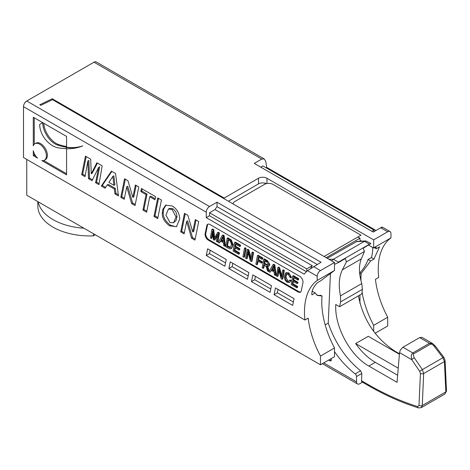 <?xml version="1.0" encoding="UTF-8"?>
<svg xmlns="http://www.w3.org/2000/svg" width="470" height="470" viewBox="0 0 470 470"><rect width="100%" height="100%" fill="white"/><g stroke="black" fill="none" stroke-linecap="round" stroke-linejoin="round"><path stroke-width="0.7" d="M397.655 375.248L375.301 362.341C368.057 358.087 361.506 351.836 355.655 343.588L368.274 336.303L399.394 354.268M355.655 343.588L398.243 368.18M358.422 295.853C363.081 319.582 375.207 337.995 394.788 351.09L399.435 353.769M339.593 306.728L361.859 293.873L362.411 289.32L361.759 283.551C358.851 273.634 358.71 265.409 361.324 258.882L342.377 269.815C338.993 276.795 338.359 285.466 340.474 295.841L340.615 301.904L339.593 306.728L335.774 304.519C334.405 326.415 350.179 355.749 368.862 366.06L397.068 382.345L399.529 352.623L400.381 349.986L402.925 347.248L419.645 337.595L421.913 337.343M330.457 273.076L328.242 323.131L325.187 324.899M342.377 269.815L346.413 261.866L364.473 251.438L363.193 248.254L370.848 243.466L365.883 240.928L356.883 241.433L327.279 258.306M372.616 247.449A25.615 14.787 -60 0 1 371.394 257.56L368.057 259.487A21.303 12.296 -60 0 1 359.95 272.688L359.95 275.632M359.95 294.972L359.95 303.456M326.192 257.683L359.95 238.19L359.95 240.199L361.365 241.01M52.241 99.805L52.241 98.765L39.815 104.781L40.796 105.345L52.511 99.669L334.505 262.483L334.505 270.467A71.534 41.301 60 0 0 334.364 270.573L320.793 280.743L317.497 282.646C313.279 287.047 311.422 291.124 311.921 294.878L315.241 292.957L312.673 291.465L311.992 291.858M206.254 212.176L206.254 217.639L304.172 274.169A85.381 49.297 60 0 1 307.521 270.644L321.034 262.237L217.023 202.188L209.52 206.524A4.618 2.667 120 0 0 206.254 212.176L23.5 106.666L23.5 157.538L304.948 320.029L308.214 318.149A71.534 41.301 -120 0 0 320.475 356.054L334.505 347.953A71.534 41.301 60 0 1 322.044 296.035L320.787 295.301A21.303 12.296 -60 0 1 316.492 294.86M306.757 271.355L306.757 268.905L312.274 265.714A29.769 17.184 120 0 0 310.776 268.258M371.882 231.305L373.979 230.089L373.979 231.669M260.809 167.179L262.912 165.963L373.979 230.089M264.434 183.047L265.779 183.823M357.882 236.998L359.95 238.19M306.757 268.905L209.52 212.763L215.037 209.573L312.274 265.714M293.368 302.04L277.335 292.781L278.029 289.414M248.154 275.937L232.121 266.678L232.814 263.312M225.547 262.883L209.52 253.63L210.213 250.257M270.761 288.985L254.728 279.732L255.422 276.36M306.405 271.695L209.52 215.754L209.52 212.763M374.296 247.602L376.253 248.724L376.047 247.279L373.527 247.966A71.534 41.301 60 0 1 373.668 247.86L390.964 237.873A71.534 41.301 -120 0 0 378.703 277.447L375.442 279.333A71.534 41.301 -120 0 0 387.703 317.238L387.703 325.98L375.078 333.265M381.27 228.062C382.715 226.822 382.545 226.722 380.753 227.762L373.251 232.092L254.258 163.395L261.767 159.06L264.275 158.948L265.72 161.345L266.731 167.391L266.055 167.778M217.023 202.188L217.023 206.647A29.769 17.184 120 0 0 215.037 209.573M209.52 215.754L206.254 217.639M217.023 206.647L317.174 264.469M331.796 260.915L333.441 259.228L364.444 241.327L369.444 244.218L338.441 262.113L338.3 262.624L345.368 258.547L346.413 261.866M334.975 264.134L334.505 264.563M328.242 323.131C335.139 342.959 345.908 358.839 360.566 370.777L361.841 373.468L361.524 380.753A2.309 1.334 -60 0 0 362 381.91L368.521 385.676A2.309 1.334 120 0 0 368.551 385.694M360.566 370.777L355.179 373.891A66.922 38.64 60 0 1 334.505 351.648M334.505 264.334L338.3 262.624M331.315 359.75L329.687 360.69A2.309 1.334 -120 0 0 330.839 360.801A2.309 1.334 -120 0 0 331.091 358.663M329.687 360.69L328.636 360.085M362.476 382.186L359.797 383.731A4.618 2.667 -60 0 1 357.494 383.955A4.618 2.667 -60 0 1 356.536 381.846L356.536 376.535L361.841 373.468M355.179 373.891A2.309 1.334 60 0 1 356.536 376.535M373.527 247.966L368.586 245.14M266.954 183.529L266.954 178.259L373.668 239.87L373.668 247.86M376.253 248.724L379.548 246.821L373.973 259.052L371.394 257.56M373.973 259.052L370.648 260.968L368.057 259.487M360.954 280.655A71.534 41.301 60 0 1 361.207 273.423L370.648 260.968M361.207 273.423L359.95 272.688M387.703 317.238L373.668 325.34L373.668 331.409M373.668 325.34A71.534 41.301 60 0 1 362.07 292.158M324.124 256.491L361.001 235.2L272.994 184.387A5.998 3.466 180 0 0 264.504 184.387L234.806 201.53A5.998 3.466 180 0 0 233.055 203.91M252.854 274.88L271.454 285.619L270.068 292.352L251.462 281.612L252.854 274.88M207.64 248.777L226.24 259.516L224.854 266.249L206.254 255.51L207.64 248.777M230.247 261.825L248.847 272.565L247.461 279.303L228.861 268.564L230.247 261.825M275.455 287.928L294.061 298.667L292.669 305.406L274.069 294.666L275.455 287.928M37.829 201.607L37.829 205.96A51.923 29.974 0 0 0 93.436 235.864L95.298 234.788M93.436 235.864L93.436 233.713M83.901 228.209A51.923 29.974 180 0 1 38.158 201.8M364.473 251.438L361.324 258.882M370.26 244.177L369.444 244.218M445.824 391.904L444.931 393.978L446.5 390.858A2.309 1.398 177.3 0 1 445.824 391.904L444.414 361.565A2.309 1.398 177.3 0 0 445.084 360.514L443.85 357.318L442.952 357.711L444.414 361.565L423.676 373.532L422.354 369.602L414.047 357.453L413.23 354.509L413.7 353.81L430.614 344.075L431.889 344.246L433.71 345.62L442.952 357.711L422.354 369.602A2.309 0.364 -34.4 0 0 419.786 371.447L420.415 373.433A2.309 1.263 2.5 0 0 423.676 373.532L422.26 405.51L445.824 391.904M445.084 360.478A2.309 1.398 177.3 0 1 445.084 360.514L446.5 390.852M443.85 357.318L435.167 345.885L434.262 346.278M432.776 343.629L429.486 343.276A2.309 1.334 60 0 1 430.426 344.157M419.645 337.595L429.486 343.276L412.425 353.164L411.162 355.631L411.714 359.656A2.309 0.364 -34.4 0 1 414.281 357.811M420.415 373.433L418.999 405.41A2.309 1.263 2.5 0 0 422.26 405.51L421.249 407.654L418.582 407.919A2.309 1.575 107.2 0 0 418.658 407.942M365.883 240.928L364.444 241.327A138.456 79.941 60 0 0 355.872 241.803M291.188 284.544L296.811 287.793L296.981 286.823L292.34 284.139L292.875 281.172L297.134 283.633L297.304 282.664L293.045 280.202L293.527 277.547L297.88 280.055L298.05 279.086L292.722 276.013L291.188 284.544M297.134 283.633L297.786 283.257L297.957 282.288L297.304 282.664M292.34 284.139L292.992 283.762L297.633 286.447L297.463 287.417L296.811 287.793M293.403 281.477L292.992 283.762M296.981 286.823L297.633 286.447M293.045 280.202L293.697 279.826L297.957 282.288M294.055 277.852L293.697 279.826M297.88 280.055L298.532 279.679L298.703 278.71L298.05 279.086M292.722 276.013L293.374 275.637L298.703 278.71M227.216 238.19L225.682 246.726L229.53 248.8L230.653 248.853L232.262 247.026L232.527 245.105L230.647 240.323L227.216 238.19L227.874 237.814L231.299 239.947L233.179 244.729L231.681 248.319L231.029 248.695M230.647 240.323L231.299 239.947M226.834 246.321L228.02 239.724L230.435 241.269L231.534 244.476L230.694 247.255L230.047 247.655L226.834 246.321L227.486 245.945L230.7 247.273M228.549 240.029L227.486 245.945M233.073 250.998L238.695 254.241L238.872 253.271L234.225 250.586L234.759 247.625L239.018 250.081L239.195 249.112L234.935 246.656L235.411 243.995L239.765 246.509L239.941 245.54L234.612 242.461L233.073 250.998M239.018 250.081L239.671 249.705L239.847 248.736L239.195 249.112M234.225 250.586L234.877 250.21L239.524 252.895L239.347 253.865L238.695 254.241M235.288 247.931L234.877 250.21M238.872 253.271L239.524 252.895M234.935 246.656L235.588 246.28L239.847 248.736M235.946 244.3L235.588 246.28M239.765 246.509L240.417 246.133L240.593 245.164L239.941 245.54M234.612 242.461L235.264 242.085L240.593 245.164M219.261 243.019L220.436 240.981L223.415 242.702L223.761 245.616L224.713 246.168L223.497 236.046L222.339 235.376L218.18 242.397L219.261 243.019L220.759 241.169M222.339 235.376L222.992 234.994L224.155 235.67L225.365 245.787L224.713 246.168M223.497 236.046L224.155 235.67M222.851 237.55L221.511 239.882L223.197 240.851M220.859 240.258L222.798 236.668L223.285 241.662L220.859 240.258L221.511 239.882M245.61 258.236L246.568 258.788L247.819 251.374L250.387 260.991L251.38 261.561L252.901 253.019L251.944 252.466L250.704 259.745L248.189 250.299L247.15 249.699L245.61 258.236M252.901 253.019L253.553 252.643L252.032 261.185L251.38 261.561M251.944 252.466L252.596 252.09L253.553 252.643M248.201 252.966L247.22 258.406L246.568 258.788M248.189 250.299L248.842 249.922L251.004 257.725M247.15 249.699L247.802 249.323L248.842 249.922M211.318 238.431L212.54 231.164L213.351 239.606L214.302 240.158L217.81 234.037L216.282 241.298L217.246 241.856L218.785 233.326L217.557 232.615L213.973 238.948L213.116 230.047L211.894 229.348L210.36 237.879L211.318 238.431L211.97 238.055L212.734 233.766M211.894 229.348L212.546 228.966L213.768 229.671L214.584 237.679M213.116 230.047L213.768 229.671M217.557 232.615L218.209 232.239L219.437 232.95L217.898 241.48L217.246 241.856M218.785 233.326L219.437 232.95M212.287 232.997L212.64 232.797M214.302 240.158L214.954 239.782L217.363 235.723M262.178 267.794L263.153 268.358L263.84 264.569L266.326 266.79L267.506 270.873L268.599 271.507L266.696 266.167L268.587 266.279L269.175 264.704L268.905 263.194L268.17 262.031L263.717 259.264L262.178 267.794M266.578 265.103L264.005 263.647L264.522 260.762L266.913 262.142L268.235 264.152L267.771 265.209L266.578 265.103L267.236 264.728L268.047 264.933M264.005 263.647L264.657 263.271L267.236 264.728M265.051 261.067L264.657 263.271M268.599 271.507L269.187 271.166M263.153 268.358L263.805 267.982L264.369 264.874M267.741 266.455L269.24 271.078M263.717 259.264L264.369 258.888L267.442 260.662L269.827 264.328L269.169 265.95L268.517 266.326M244.453 248.142L242.92 256.679L243.895 257.243L244.547 256.867L246.086 248.33L245.434 248.706L244.453 248.142L245.111 247.766L246.086 248.33M243.895 257.243L245.434 248.706M268.887 271.672L269.962 272.295L271.137 270.256L274.116 271.977L274.468 274.891L275.42 275.443L274.204 265.321L273.041 264.651L268.887 271.672M273.704 268.405L273.992 270.937L271.56 269.533L273.505 265.944L273.704 268.405M271.56 269.533L272.212 269.157L273.904 270.127M273.558 266.825L272.212 269.157M269.962 272.295L271.466 270.444M275.42 275.443L276.072 275.062L274.856 264.945L274.204 265.321M273.041 264.651L273.693 264.269L274.856 264.945M256.867 264.733L257.566 260.862L261.432 263.094L261.608 262.125L257.736 259.892L258.23 257.166L262.031 259.358L262.201 258.388L257.425 255.633L255.892 264.169L256.867 264.733L257.519 264.351L258.095 261.167M257.425 255.633L258.083 255.257L262.853 258.012L262.683 258.982L262.031 259.358M262.201 258.388L262.853 258.012M257.736 259.892L258.388 259.516L262.26 261.749L262.084 262.718L261.432 263.094M258.759 257.472L258.388 259.516M261.608 262.125L262.26 261.749M276.378 275.996L277.335 276.548L278.581 269.134L281.148 278.751L282.141 279.321L283.663 270.779L282.705 270.226L281.465 277.506L278.951 268.059L277.911 267.459L276.378 275.996M283.663 270.779L284.315 270.403L282.793 278.945L282.141 279.321M282.705 270.226L283.357 269.851L284.315 270.403M278.963 270.726L277.987 276.172L277.335 276.548M278.951 268.059L279.603 267.683L281.771 275.485M277.911 267.459L278.563 267.083L279.603 267.683M290.507 281.007L289.538 280.279L290.19 279.903L291.165 280.631L289.408 282.588L291.165 280.631M289.538 280.279L288.639 281.559L287.264 281.395L285.813 279.791L285.255 277.259L285.977 274.539L286.465 274.098L288.151 274.257L289.925 277.312L290.842 277.729L290.002 275.085L288.11 273.188L285.472 273.152L284.279 276.666L285.061 280.12L287.188 282.394L289.408 282.588M286.4 272.582L285.472 273.152M286.124 272.776L288.762 272.812L291.494 277.353L290.842 277.729M286.806 273.957L285.907 276.883L287.916 281.019L289.044 281.26M300.694 291.952A4.618 2.667 60 0 1 298.738 291.57L208.986 239.753A4.618 2.667 60 0 1 205.79 233.361L207.458 225.277A4.618 2.667 60 0 1 208.04 224.137M66.252 148.796A111.437 64.337 -120 0 0 82.456 146.035A84.729 48.915 60 0 1 66.252 147.398L66.252 148.796M66.252 147.398L66.576 147.21A84.729 48.915 60 0 1 57.575 145.06A17.443 10.07 60 0 1 42.705 122.652L66.576 136.435L66.576 147.21A84.729 48.915 -120 0 0 82.785 145.847L82.456 146.035M66.576 148.802L66.576 174.869L41.777 160.552A9.512 5.493 -120 0 0 44.433 160.2A9.512 5.493 -120 0 0 44.433 149.219A9.512 5.493 -120 0 0 34.921 143.726A9.512 5.493 -120 0 0 33.288 145.853L33.288 117.218L42.705 122.652L39.68 124.397A16.585 9.576 -120 0 0 44.721 138.568A21.743 12.555 -120 0 0 57.71 147.709A111.437 64.337 -120 0 0 66.252 148.602M334.505 262.483L320.475 270.585A4.618 2.667 120 0 0 317.209 276.237L317.209 280.455A71.534 41.301 -120 0 0 304.948 320.029M184.457 213.333L187.877 215.307L192.765 231.998L195.279 219.578L198.698 221.552L194.95 240.117L191.531 238.143L186.661 221.411L184.128 233.866L180.709 231.892L184.457 213.333M90.704 159.201L91.251 173.753L96.891 162.773L102.184 165.828L98.929 184.675L95.575 182.742L98.694 167.355L92.02 180.686L88.519 178.665L87.872 160.981L85.017 176.644L81.692 174.722L85.44 156.163L90.704 159.201M37.577 158.132L33.288 155.652L33.288 150.7A9.512 5.493 -120 0 0 37.577 158.132M114.375 189.011L107.26 184.904L105.086 188.229L101.297 186.044L111.431 171.168L115.55 173.547L118.463 195.955L114.962 193.934L114.375 189.011L115.35 188.447L108.235 184.34L107.26 184.904M141.435 188.493L155.582 196.66L154.947 199.756L149.754 196.754L146.634 212.217L142.939 210.084L146.058 194.621L140.806 191.59L141.435 188.493M135.043 205.531L131.624 203.551L126.753 186.825L124.221 199.28L120.802 197.306L124.55 178.747L127.969 180.721L132.857 197.406L135.372 184.992L138.791 186.966L135.043 205.531M172.308 205.972C177.014 208.974 179.499 213.309 179.751 218.985L176.45 226.64L169.6 225.859C164.535 222.052 162.091 217.81 162.268 213.127L162.749 209.532L165.569 205.196L172.308 205.972M153.99 216.47L157.738 197.905L161.433 200.038L157.685 218.603L153.99 216.47L154.971 215.9L158.513 198.352M206.806 225.653A4.618 2.667 60 0 1 207.687 224.284A4.618 2.667 60 0 1 209.996 224.513L299.748 276.331A4.618 2.667 60 0 1 302.944 282.723L301.276 290.807A4.618 2.667 60 0 1 300.395 292.181A4.618 2.667 60 0 1 298.086 291.952L208.333 240.129A4.618 2.667 60 0 1 205.137 233.737L206.806 225.653L207.458 225.277M192.765 231.998L193.74 231.428L196.055 220.025M184.334 232.856L181.69 231.328L185.233 213.78M195.156 239.101L192.512 237.573L187.642 220.847L186.661 221.411M180.709 231.892L181.69 231.328M191.531 238.143L192.512 237.573M99.105 183.647L96.556 182.178L99.675 166.791L98.694 167.355M91.251 173.753L92.232 173.189L97.419 163.078M85.199 175.621L82.667 174.159L86.216 156.61M92.461 179.81L89.494 178.101L88.854 160.417L87.872 160.981M95.575 182.742L96.556 182.178M81.692 174.722L82.667 174.159M88.519 178.665L89.494 178.101M35.685 155.905L34.269 155.088L34.269 153.455M33.288 155.652L34.269 155.088M66.576 146.499A84.729 48.915 60 0 1 58.55 144.496A17.443 10.07 60 0 1 43.733 123.246M44.433 160.2L45.414 159.636A9.512 5.493 -120 0 0 45.414 148.655A9.512 5.493 -120 0 0 35.902 143.162L34.921 143.726M66.576 173.741L43.675 160.517M34.269 144.225L34.269 117.782M105.621 187.412L102.272 185.48L111.86 171.415M101.297 186.044L102.272 185.48M108.899 182.395L113.922 185.292L114.903 184.728L113.846 175.792L112.871 176.362L108.899 182.395M114.962 193.934L115.943 193.37L115.35 188.447M118.305 194.733L115.943 193.37M113.922 185.292L112.871 176.362M155.153 198.745L150.729 196.19L149.754 196.754M146.834 211.206L143.92 209.52L147.034 194.057L141.781 191.02L142.204 188.94M140.806 191.59L141.781 191.02M146.058 194.621L147.034 194.057M142.939 210.084L143.92 209.52M135.248 204.515L132.605 202.987L127.734 186.261L126.753 186.825M131.624 203.551L132.605 202.987M124.427 198.27L121.783 196.742L125.326 179.193M120.802 197.306L121.783 196.742M132.857 197.406L133.833 196.842L136.147 185.439M176.926 226.329L175.774 226.64L170.581 225.295C165.516 221.488 163.072 217.24 163.249 212.563L163.725 208.968L166.075 204.944M173.583 222.768L176.15 220.359L177.049 216.376L175.909 211.876L173.001 208.809L169.441 208.463L168.46 209.033L165.922 215.143L170.011 222.527L173.583 222.768L176.074 216.94L172.026 209.373L168.46 209.033M157.891 217.587L154.971 215.9M251.462 281.612L254.728 279.732M206.254 255.51L209.52 253.63M228.861 268.564L232.121 266.678M274.069 294.666L277.335 292.781M23.5 106.666A4.618 2.667 -60 0 1 26.761 101.009L93.988 62.199L261.767 159.06M334.505 270.467L317.209 280.455M334.505 347.953L334.505 356.689L320.475 364.791L320.475 356.054M322.044 296.035L317.221 295.389L315.241 292.957M320.475 364.791L26.761 195.22L26.761 159.418M52.241 98.765L224.202 198.046L258.471 178.259L258.471 183.917A5.998 3.466 180 0 1 266.425 183.641M266.954 178.259A5.998 3.466 -0 0 0 258.471 178.259M373.668 239.87L387.703 231.769A4.618 2.667 -60 0 1 390.012 231.546A4.618 2.667 -60 0 1 390.964 233.655L390.964 237.873M224.202 198.798L224.202 198.046M266.731 167.391L376.024 230.494M264.275 158.948L96.297 61.97A4.618 2.667 120 0 0 93.988 62.199M258.471 183.917L228.444 201.248M394.342 351.354L394.788 351.09M368.862 366.06L375.301 362.341M338.441 262.113L333.441 259.228A138.456 79.941 -120 0 0 329.018 259.311M418.999 405.41L417.642 406.562C401.21 401.456 384.683 394.107 368.045 384.519L361.524 380.753M399.529 352.623L411.714 359.656L419.786 371.447M356.536 381.846L323.736 362.911M340.615 301.904L362.411 289.32M340.474 295.841L361.759 283.551M402.925 347.248L412.766 352.929A2.309 1.334 60 0 1 413.7 353.81M417.642 406.562A2.309 1.575 107.2 0 0 418.582 407.919C401.979 402.767 385.294 395.352 368.521 385.676A2.309 1.334 120 0 1 368.045 384.519M229.43 239.471L230.083 239.095M229.395 247.614L230.047 247.238M232.527 245.105L233.179 244.729M227.997 246.991L228.649 246.615M222.063 238.167L222.715 237.791M247.502 253.589L248.154 253.213M250.269 257.754L250.921 257.378M249.394 254.529L250.046 254.153M213.797 236.545L214.449 236.169M217.028 235.558L217.463 235.305M265.356 264.428L266.008 264.052M268.035 269.404L268.687 269.028M267.295 267.26L267.947 266.884M269.175 264.704L269.827 264.328M266.784 261.038L267.442 260.662M272.77 267.442L273.423 267.066M278.264 271.349L278.916 270.973M281.031 275.514L281.683 275.138M280.155 272.289L280.807 271.913M288.11 273.188L288.762 272.812M287.264 281.395L287.916 281.019M285.255 277.259L285.907 276.883M285.977 274.539L286.63 274.157M307.521 270.644L317.209 276.237M57.575 145.06L58.55 144.496M176.074 216.94L177.049 216.376M169.6 225.859L170.581 225.295M162.268 213.127L163.249 212.563M172.026 209.373L173.001 208.809M162.749 209.532L163.725 208.968M205.137 233.737L205.79 233.361M208.333 240.129L208.986 239.753M298.086 291.952L298.738 291.57M313.525 266.572L320.475 270.585M26.761 101.009L209.52 206.524M380.753 227.762L387.703 231.769M421.884 337.325L432.476 343.441L435.161 345.885M357.494 383.955L322.385 363.692M444.92 393.989L421.255 407.649M382.216 227.045L390.012 231.546"/></g></svg>
